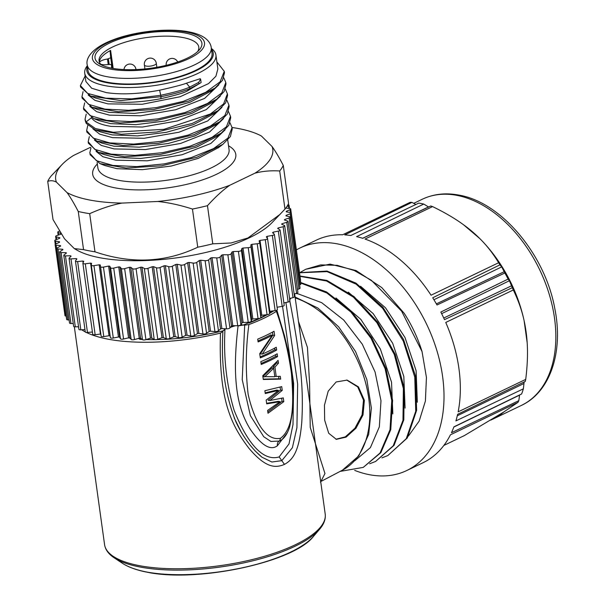 <?xml version="1.0" encoding="UTF-8"?>
<svg xmlns="http://www.w3.org/2000/svg" width="605" height="605" viewBox="0 0 605 605"><rect width="100%" height="100%" fill="white"/><g stroke="black" fill="none" stroke-linecap="round" stroke-linejoin="round"><path stroke-width="0.91" d="M335.904 439.245L345.311 436.863L354.954 428.204L362.092 414.886L363.507 400.162L357.721 386.905L346.65 380.023M324.666 420.18L328.712 433.271L336.357 439.343L346.083 437.128L355.974 428.242L363.008 414.947L364.376 400.336L358.432 386.867L347.134 380.106L336.168 381.959L328.212 391.155L324.454 405.214L324.666 420.18M295.089 297.01L317.867 308.043L338.664 326.851L355.536 351.513L366.827 379.532L371.387 408.103L368.687 434.405L358.773 455.89L342.385 470.214L320.922 481.459L324.961 473.526L310.229 427.364L309.571 382.889L307.431 347.368L298.477 321.444M295.739 293.508L298.242 293.886L321.678 302.681L343.738 320.045L362.251 344.132L375.092 372.037L380.991 400.767L379.335 426.873L370.396 447.624L354.674 460.836M289.613 299.906C301.63 362.425 303.551 391.435 301.759 422.403C299.157 452.253 292.669 459.762 284.471 464.39C275.683 468.058 265.996 468.535 248.814 448.131C231.965 425.867 218.299 401.168 220.47 333.121A111.373 36.708 172.1 0 1 107.887 339.133A111.373 36.708 172.1 0 1 86.47 332.485M85.282 331.88A111.373 36.708 172.1 0 1 81.728 329.77M78.642 327.403A111.373 36.708 172.1 0 1 77.954 326.776M74.339 326.753L104.574 544.629A111.373 36.708 -7.9 0 0 138.726 565.531A111.373 36.708 -7.9 0 0 139.316 565.645A111.373 36.708 -7.9 0 0 261.065 557.25A111.373 36.708 -7.9 0 0 325.203 514.016L294.65 293.833M290.846 298.182A111.373 36.708 172.1 0 1 289.757 299.725M225.627 328.787L222.867 330.89C204.248 335.404 185.364 338.21 166.216 339.307L155.833 339.647M220.47 333.121L222.821 331.449L222.867 330.89L222.897 331.691C220.863 365.692 225.287 395.92 236.169 422.381C241.115 432.764 249.086 446.581 262.01 457.236L254.856 450.68M128.177 337.923A101.738 33.532 -7.9 0 0 129.977 338.089M137.902 338.611A101.738 33.532 -7.9 0 0 140.027 338.694M140.201 338.24L139.763 339.352L142.205 339.465M146.07 339.602L155.364 339.655M91.302 265.308L101.118 336.085A2.405 0.794 -7.9 0 0 101.118 336.168A2.405 0.794 -7.9 0 0 103.788 336.592L109.029 335.737A114.383 37.699 -7.9 0 0 110.118 335.911L110.382 337.643A2.405 0.794 -7.9 0 0 113.294 338.029L118.444 337A114.383 37.699 -7.9 0 0 119.624 337.121L120.433 338.77A2.405 0.794 -7.9 0 0 123.564 339.019L128.555 337.832A114.383 37.699 -7.9 0 0 129.818 337.908L131.172 339.45A2.405 0.794 -7.9 0 0 134.476 339.564L139.271 338.225A114.383 37.699 -7.9 0 0 140.594 338.248L142.47 339.67A2.405 0.794 -7.9 0 0 145.926 339.647L150.456 338.18A114.383 37.699 -7.9 0 0 151.832 338.142L154.214 339.428A2.405 0.794 -7.9 0 0 157.769 339.269L161.996 337.688A114.383 37.699 -7.9 0 0 163.403 337.598L166.269 338.732L166.216 339.307M241.009 324.56L243.104 325.074L238.067 325.921C231.261 382.942 238.461 409.971 250.213 429.172C261.383 445.446 270.443 450.975 277.392 445.756C277.12 443.412 277.786 441.847 279.397 441.053L270.904 441.453L263.735 436.727L250.372 415.62L242.227 379.675L244.685 325.127L243.104 325.074L259.28 318.434M260.763 317.693L266.208 314.797M269.482 312.876L272.462 310.978M230.452 327.328L235.413 325.709M222.867 330.89L224.947 329.831C223.464 357.805 226.504 384.553 234.052 410.077C242.688 432 259.031 462.954 279.147 456.919L288.993 443.949L292.994 424.551L293.644 383.381L282.527 306.296M285.9 302.508L297.66 384.122L296.919 427.659L292.381 447.73L281.809 460.655L271.887 462.016L262.026 457.251M241.055 431.72L234.203 417.904M277.392 445.756L287.534 432.393M248.92 323.04A107.758 35.514 -7.9 0 0 267.281 314.676M269.558 313.398A107.758 35.514 -7.9 0 0 273.793 310.796M276.727 310.168L276.379 311.341A111.373 36.708 172.1 0 1 248.889 324.56L244.685 325.127M276.379 311.341C283.261 330.481 288.282 351.187 291.459 373.459C292.865 394.173 295.921 426.434 280.599 438.232C263.183 442.043 252.376 413.593 248.141 394.226C245.464 371.742 245.713 348.518 248.889 324.56M269.853 400.54L283.291 397.886L283.813 401.637L267.992 413.245L267.599 410.432L280.062 401.667L266.692 403.86L266.17 400.109L278.504 390.406L265.255 393.545L264.869 390.724L281.726 386.625L282.248 390.384L269.853 400.54L268.106 400.208L280.493 390.043L280.092 387.102M280.682 379.123L280.296 376.302L276.22 376.507L274.92 367.122L278.474 363.166L278.081 360.353L262.782 375.713L263.304 379.471L280.682 379.123L278.935 378.783L278.602 376.393M277.173 353.789L277.559 356.602A111.373 36.708 172.1 0 1 261.224 364.452L260.831 361.639A111.373 36.708 172.1 0 0 277.173 353.789M262.215 354.106A111.373 36.708 172.1 0 0 276.258 347.217L276.651 350.03A111.373 36.708 172.1 0 1 260.309 357.888L259.726 353.668L272.242 335.299A111.373 36.708 172.1 0 1 258.093 341.938L257.707 339.118A111.373 36.708 172.1 0 0 274.042 331.268L274.632 335.488L262.215 354.106L260.468 353.774L272.878 335.155L272.462 332.153M264.582 376.953L273.657 368.271L274.829 376.718L262.91 376.635M283.813 401.637L282.059 401.304L281.635 398.272M267.803 411.907L282.059 401.304M280.062 401.667L278.323 401.334L266.608 403.293M278.504 390.406L276.757 390.074L265.164 392.864M282.248 390.384L280.493 390.043M263.258 379.131L278.935 378.783M273.377 368.218L273.18 366.789L276.719 362.834L276.614 362.047M262.835 376.62L271.917 367.938L273.657 368.271M261.08 363.454A108.961 35.914 -7.9 0 0 275.812 356.269L275.585 354.666M257.957 340.933A108.961 35.914 -7.9 0 0 270.495 334.966L272.242 335.299M260.173 356.882A108.961 35.914 -7.9 0 0 274.897 349.698L274.678 348.102M278.474 363.166L276.719 362.834M274.92 367.122L273.18 366.789M276.22 376.507L274.761 376.227M277.559 356.602L275.812 356.269M276.651 350.03L274.897 349.698M274.632 335.488L272.878 335.155M285.825 208.044L289.682 208.483A2.405 0.794 172.1 0 1 290.687 208.975A2.405 0.794 172.1 0 1 289.984 209.67L286.241 211.379A114.383 37.699 172.1 0 1 286.286 211.848L290.256 212.521A2.405 0.794 172.1 0 1 291.073 212.99A2.405 0.794 172.1 0 1 290.181 213.762L286.074 215.38A114.383 37.699 172.1 0 1 285.968 215.872L289.553 216.726A2.405 0.794 172.1 0 1 290.188 217.15A2.405 0.794 172.1 0 1 289.099 217.997L284.66 219.502A114.383 37.699 172.1 0 1 284.41 220.008L287.572 221.029A2.405 0.794 172.1 0 1 288.048 221.415A2.405 0.794 172.1 0 1 286.74 222.33L282.028 223.706A114.383 37.699 172.1 0 1 281.627 224.221L284.335 225.4A2.405 0.794 172.1 0 1 284.668 225.733A2.405 0.794 172.1 0 1 283.132 226.709L278.194 227.949A114.383 37.699 172.1 0 1 277.657 228.456L279.873 229.794A2.405 0.794 172.1 0 1 280.092 230.066A2.405 0.794 172.1 0 1 278.315 231.095L273.21 232.176A114.383 37.699 172.1 0 1 272.537 232.683L274.239 234.143A2.405 0.794 172.1 0 1 274.368 234.354A2.405 0.794 172.1 0 1 272.348 235.428L267.13 236.343A114.383 37.699 172.1 0 1 266.329 236.842L267.501 238.423A2.405 0.794 172.1 0 1 267.554 238.552A2.405 0.794 172.1 0 1 265.285 239.671L260.014 240.404A114.383 37.699 172.1 0 1 259.091 240.888L259.719 242.567A2.405 0.794 172.1 0 1 259.734 242.62A2.405 0.794 172.1 0 1 257.216 243.77L251.945 244.322A114.383 37.699 172.1 0 1 250.916 244.783L250.992 246.545A2.405 0.794 172.1 0 1 248.224 247.687L243.013 248.042A114.383 37.699 172.1 0 1 241.879 248.481L241.403 250.296A2.405 0.794 172.1 0 1 238.4 251.37L233.311 251.536A114.383 37.699 172.1 0 1 232.093 251.937L231.072 253.798A2.405 0.794 172.1 0 1 227.866 254.788L222.942 254.758A114.383 37.699 172.1 0 1 221.657 255.121L220.099 257.004A2.405 0.794 172.1 0 1 216.726 257.896L212.03 257.67A114.383 37.699 172.1 0 1 210.684 257.995L208.604 259.878A2.405 0.794 172.1 0 1 205.103 260.664L200.686 260.241A114.383 37.699 172.1 0 1 199.302 260.528L196.723 262.396A2.405 0.794 172.1 0 1 193.131 263.069L189.04 262.457A114.383 37.699 172.1 0 1 187.626 262.691L184.585 264.514A2.405 0.794 172.1 0 1 180.94 265.066L177.22 264.272A114.383 37.699 172.1 0 1 175.79 264.461L172.312 266.223A2.405 0.794 172.1 0 1 168.659 266.646L165.346 265.678A114.383 37.699 172.1 0 1 163.925 265.822L160.053 267.501A2.405 0.794 172.1 0 1 156.423 267.796L166.269 338.732A2.405 0.794 -7.9 0 0 169.892 338.437L173.764 336.758A114.383 37.699 -7.9 0 0 175.193 336.614L178.498 337.582A2.405 0.794 -7.9 0 0 182.158 337.159L185.637 335.397A114.383 37.699 -7.9 0 0 187.066 335.208L190.779 336.002A2.405 0.794 -7.9 0 0 194.424 335.45L197.472 333.627A114.383 37.699 -7.9 0 0 198.886 333.385L202.977 333.998A2.405 0.794 -7.9 0 0 206.57 333.325L209.141 331.464A114.383 37.699 -7.9 0 0 210.532 331.177L214.949 331.601A2.405 0.794 -7.9 0 0 218.45 330.814L220.53 328.931A114.383 37.699 -7.9 0 0 221.876 328.606L226.565 328.833A2.405 0.794 -7.9 0 0 229.938 327.94L231.496 326.057A114.383 37.699 -7.9 0 0 232.789 325.694L237.704 325.724A2.405 0.794 -7.9 0 0 240.911 324.734L241.94 322.873A114.383 37.699 -7.9 0 0 243.149 322.473L248.247 322.306A2.405 0.794 -7.9 0 0 251.249 321.232L251.725 319.417A114.383 37.699 -7.9 0 0 252.852 318.979L258.063 318.623A2.405 0.794 -7.9 0 0 260.831 317.474L260.755 315.719A114.383 37.699 -7.9 0 0 261.791 315.258L267.062 314.706A2.405 0.794 -7.9 0 0 269.58 313.556A2.405 0.794 -7.9 0 0 269.565 313.503L259.734 242.681M269.308 311.628A114.383 37.699 -7.9 0 0 269.86 311.341L275.131 310.607A2.405 0.794 -7.9 0 0 277.4 309.488A2.405 0.794 -7.9 0 0 277.34 309.352M277.09 307.257L282.187 306.364A2.405 0.794 -7.9 0 0 284.206 305.291L274.368 234.354M283.881 302.939L288.161 302.031A2.405 0.794 -7.9 0 0 289.931 300.995L280.092 230.066M289.583 298.492L292.971 297.645A2.405 0.794 -7.9 0 0 294.514 296.669L284.668 225.733M294.136 293.977L296.579 293.266A2.405 0.794 -7.9 0 0 297.887 292.351L288.048 221.415M297.486 289.424L298.938 288.933A2.405 0.794 -7.9 0 0 300.035 288.086L290.188 217.15M299.588 284.872L300.027 284.698A2.405 0.794 -7.9 0 0 300.919 283.926L291.073 212.99M300.405 280.228A2.405 0.794 -7.9 0 0 300.534 279.911L290.687 208.975M156.423 267.796L153.564 266.661A114.383 37.699 172.1 0 1 152.157 266.752L147.93 268.333A2.405 0.794 172.1 0 1 144.368 268.491L141.986 267.206A114.383 37.699 172.1 0 1 140.61 267.244L136.08 268.711A2.405 0.794 172.1 0 1 132.624 268.733L130.748 267.312A114.383 37.699 172.1 0 1 129.425 267.289L124.638 268.628A2.405 0.794 172.1 0 1 121.325 268.514L119.979 266.971A114.383 37.699 172.1 0 1 118.716 266.896L113.717 268.083A2.405 0.794 172.1 0 1 110.586 267.834L109.785 266.185A114.383 37.699 172.1 0 1 108.597 266.064L103.455 267.092A2.405 0.794 172.1 0 1 100.536 266.714L100.279 264.975A114.383 37.699 172.1 0 1 99.182 264.801L93.949 265.655A2.405 0.794 172.1 0 1 91.279 265.232A2.405 0.794 172.1 0 1 91.279 265.149L91.574 263.349A114.383 37.699 172.1 0 1 90.584 263.122L85.305 263.795A2.405 0.794 172.1 0 1 82.885 263.334A2.405 0.794 172.1 0 1 82.915 263.167L83.755 261.315A114.383 37.699 172.1 0 1 82.877 261.042L77.621 261.534A2.405 0.794 172.1 0 1 75.451 261.042A2.405 0.794 172.1 0 1 75.534 260.785L76.918 258.91A114.383 37.699 172.1 0 1 76.162 258.592L70.982 258.887A2.405 0.794 172.1 0 1 69.061 258.373A2.405 0.794 172.1 0 1 69.22 258.032L71.125 256.149A114.383 37.699 172.1 0 1 70.505 255.794L65.461 255.892A2.405 0.794 172.1 0 1 63.782 255.37A2.405 0.794 172.1 0 1 64.047 254.932L66.459 253.064A114.383 37.699 172.1 0 1 65.968 252.671L61.12 252.572A2.405 0.794 172.1 0 1 59.676 252.058A2.405 0.794 172.1 0 1 60.061 251.529L62.95 249.691A114.383 37.699 172.1 0 1 62.61 249.268L57.997 248.98A2.405 0.794 172.1 0 1 56.779 248.466A2.405 0.794 172.1 0 1 57.316 247.861L60.651 246.076A114.383 37.699 172.1 0 1 60.455 245.622L56.144 245.138A2.405 0.794 172.1 0 1 55.131 244.647L64.977 315.576A2.405 0.794 -7.9 0 0 65.983 316.075L66.164 316.09M56.779 248.466L66.626 319.402A2.405 0.794 -7.9 0 0 67.843 319.909L69.099 319.992M59.676 252.058L69.514 322.987A2.405 0.794 -7.9 0 0 70.959 323.509L73.243 323.554M63.782 255.37L73.629 326.307A2.405 0.794 -7.9 0 0 75.307 326.829L78.552 326.76M69.061 258.373L78.907 329.309A2.405 0.794 -7.9 0 0 80.828 329.823L84.965 329.589M75.451 261.042L85.297 331.979A2.405 0.794 -7.9 0 0 87.468 332.47L92.414 332.009M92.754 334.104A2.405 0.794 -7.9 0 0 92.724 334.27A2.405 0.794 -7.9 0 0 95.144 334.731L100.422 334.058A114.383 37.699 -7.9 0 0 100.838 334.149M251.725 319.417L241.879 248.481M243.013 248.042L252.852 318.979M55.131 244.647A2.405 0.794 172.1 0 1 55.834 243.951L59.577 242.242A114.383 37.699 172.1 0 1 59.532 241.773L55.562 241.093A2.405 0.794 172.1 0 1 54.745 240.631A2.405 0.794 172.1 0 1 55.637 239.86L59.744 238.241A114.383 37.699 172.1 0 1 59.85 237.75L56.265 236.895A2.405 0.794 172.1 0 1 55.63 236.464A2.405 0.794 172.1 0 1 56.719 235.625L61.158 234.12A114.383 37.699 172.1 0 1 61.226 233.984M60.878 233.439L58.246 232.585A2.405 0.794 172.1 0 1 57.778 232.207A2.405 0.794 172.1 0 1 59.086 231.291L59.479 231.178M288.01 204.656A2.405 0.794 172.1 0 1 289.039 205.155A2.405 0.794 172.1 0 1 288.509 205.76L286.793 206.676M251.945 244.322L261.791 315.258M260.755 315.719L250.916 244.783M260.014 240.404L269.86 311.341M267.13 236.343L267.402 238.287M273.21 232.176L273.384 233.409M278.194 227.949L278.323 228.856M282.028 223.706L282.127 224.44M284.66 219.502L284.751 220.114M286.074 215.38L286.15 215.909M286.241 211.379L286.309 211.856M60.523 246.137L60.455 245.622M62.693 249.857L62.61 249.268M66.066 253.366L65.968 252.671M70.626 256.641L70.505 255.794M76.321 259.719L76.162 258.592M83.112 262.729L82.877 261.042M100.422 334.058L90.584 263.122M109.029 335.737L99.182 264.801M100.279 264.975L110.118 335.911M118.444 337L108.597 266.064M109.785 266.185L119.624 337.121M128.555 337.832L118.716 266.896M119.979 266.971L129.818 337.908M139.271 338.225L129.425 267.289M130.748 267.312L140.594 338.248M150.456 338.18L140.61 267.244M141.986 267.206L151.832 338.142M161.996 337.688L152.157 266.752M153.564 266.661L163.403 337.598M173.764 336.758L163.925 265.822M165.346 265.678L175.193 336.614M185.637 335.397L175.79 264.461M177.22 264.272L187.066 335.208M197.472 333.627L187.626 262.691M189.04 262.457L198.886 333.385M209.141 331.464L199.302 260.528M200.686 260.241L210.532 331.177M220.53 328.931L210.684 257.995M212.03 257.67L221.876 328.606M231.496 326.057L221.657 255.121M222.942 254.758L232.789 325.694M241.94 322.873L232.093 251.937M233.311 251.536L243.149 322.473M56.409 182.113C53.535 180.562 50.638 180.32 47.719 181.387L53.013 219.532L64.508 238.809L74.324 248.602L76.706 249.986A106.896 35.234 -7.9 0 0 99.825 257.73A106.896 35.234 -7.9 0 0 271.781 222.912L284.985 209.111A120.403 39.68 -7.9 0 0 288.57 203.552L283.276 165.407A120.403 39.68 172.1 0 1 279.699 170.973C270.828 170.421 262.562 171.17 254.909 173.196L229.734 185.296A109.581 36.118 172.1 0 1 157.724 201.48L121.907 203.091A109.581 36.118 172.1 0 1 89.88 200.058A109.581 36.118 172.1 0 1 67.049 192.602L56.409 182.113A109.581 36.118 172.1 0 1 62.323 164.273A109.581 36.118 172.1 0 1 73.568 155.44L90.402 147.348M74.324 248.602L83.55 249.631A120.403 39.68 -7.9 0 0 89.094 250.81A120.403 39.68 -7.9 0 0 94.985 251.816C131.172 264.166 165.422 262.63 197.752 247.203A120.403 39.68 -7.9 0 0 212.763 243.83L231.08 242.983L247.944 237.969L280.198 214.238M232.048 127.489A109.581 36.118 172.1 0 1 238.597 128.578A109.581 36.118 172.1 0 1 261.428 136.034L272.068 146.523A109.581 36.118 172.1 0 1 254.909 173.196M67.049 192.602C70.414 197.245 74.15 203.545 78.257 211.485A120.403 39.68 172.1 0 0 83.8 212.665A120.403 39.68 172.1 0 0 89.691 213.671C100.997 208.574 111.736 205.042 121.907 203.091M83.55 249.631L78.257 211.485M89.691 213.671L94.985 251.816M157.724 201.48C168.523 202.554 180.101 205.08 192.458 209.058L197.752 247.203M229.734 185.296C222.648 190.288 215.229 197.086 207.47 205.685A120.403 39.68 172.1 0 1 192.458 209.058M284.985 209.111L279.699 170.973M207.47 205.685L212.763 243.83M283.276 165.407C279.094 157.345 275.358 151.053 272.068 146.523M62.323 164.273L51.296 175.821A120.403 39.68 172.1 0 0 47.719 181.387M218.745 147.454L198.319 158.351L171.306 166.035L142.334 169.68L116.909 168.674L104.862 165.536M89.956 154.562L99.916 163.6L126.158 168.031L161.679 165.793L197.048 157.209L222.89 144.315L230.384 136.571L232.26 129.024L232.033 127.602M88.383 143.204L98.388 152.384L124.6 156.771L160.03 154.525L195.339 145.986L221.211 133.161L228.788 125.326L230.709 117.756L230.505 116.304M86.833 132.041L96.77 141.078L123.004 145.51L158.518 143.279L193.895 134.696L219.751 121.809L227.253 114.065L229.136 106.518M85.252 120.682L86.228 123.405L95.144 129.81L121.318 134.257L156.793 132.026L192.163 123.48L218.08 110.632L225.642 102.858L227.593 95.31M215.705 124.872L194.991 135.906L168.129 143.521L139.241 147.159L113.785 146.16L101.731 143.014M216.771 136.526L196.602 147.136L169.445 154.835L140.64 158.442L115.351 157.413L103.924 154.54L98.365 152.377M96.066 151.371L102.865 156.71L115.736 160.174L147.174 160.809L182.158 154.721L210.873 143.446L225.098 129.833M94.486 140.088L101.224 145.412L114.171 148.921L145.51 149.556L180.668 143.43L209.549 132.034L223.54 118.58M92.943 128.857L99.712 134.181L112.606 137.66L144.058 138.288L178.989 132.215L207.734 120.924L221.982 107.297M213.905 113.793L193.479 124.615L166.398 132.306L137.569 135.906L112.228 134.892L100.347 131.845M223.797 77.818L225.809 82.499L221.77 92.966L207.454 103.493L185.085 112.53L158.056 118.852L130.521 121.575L106.661 120.395L90.16 115.631L83.498 108.061L83.702 109.505L93.745 118.603L120.024 122.989L155.53 120.728L190.87 112.152L216.673 99.265L224.152 91.484L226.005 83.936M82.136 98.176L92.02 107.297L118.194 111.736L153.655 109.513L189.025 100.967L214.941 88.126L222.511 80.344L224.47 72.789L224.258 71.345L220.107 81.834L205.715 92.315L183.277 101.353L156.241 107.629L128.721 110.314L104.93 109.119L88.489 104.302L81.94 96.747L83.089 91.597M80.382 85.562L80.578 86.999L90.599 96.074L120.728 100.559L161.051 96.709L159.637 90.206C174.369 86.87 183.3 84.526 186.446 83.188L200.157 78.733L200.626 79.111L198.697 82.401L189.675 87.112C184.563 89.51 174.951 92.232 160.854 95.257M200.626 79.111L201.11 82.575L187.512 90.856C184.533 92.724 175.631 95.34 160.817 98.698C140.307 102.502 122.55 103.304 107.539 101.118L95.613 98.033M210.835 91.234L190.235 102.139L163.214 109.792L134.355 113.392L109.104 112.371L97.571 109.46L92.005 107.289M212.31 102.563L191.982 113.339L164.81 121.038L135.868 124.653L110.662 123.639L98.706 120.539M160.854 95.272L131.633 98.88L105.784 98.184L87.68 93.442L80.374 85.547L85.131 76.003M216.893 61.952L224.266 71.337M83.498 108.061L84.662 102.873M225.34 89.086L227.389 93.858L223.608 103.909L210.359 114.012L163.925 129.349L113.332 132.283L95.393 128.532L86.023 121.968L85.055 119.23L86.22 114.118M226.92 100.347L228.947 105.088L224.841 115.555L210.495 126.052L188.11 135.089L161.104 141.373L133.599 144.096L109.77 142.916L93.283 138.144L86.636 130.597L87.785 125.394M228.478 111.607L230.505 116.289L226.414 126.8L212.06 137.312L189.63 146.357L162.564 152.664L134.998 155.349L111.176 154.162L94.728 149.337L88.179 141.751L89.336 136.647M230.036 122.853L232.063 127.594L227.979 138.053L213.641 148.565L191.263 157.595L164.257 163.887L136.753 166.617L112.916 165.437L96.414 160.673L89.759 153.125L90.916 147.9M91.37 117.574L91.461 117.725C94.025 121.824 100.559 124.721 111.048 126.4L142.462 127.035L177.484 120.932L206.29 109.588L220.401 96.089M89.82 106.344L96.626 111.683L109.482 115.139L140.602 115.789L175.715 109.732L204.664 98.381L218.866 84.776M88.232 95.046L94.955 100.362L107.924 103.886L142.243 104.257L180.048 96.77L208.513 83.619L215.917 76.23L217.86 68.932L215.924 55.01A66.225 21.825 172.1 0 1 198.213 73.265A66.225 21.825 172.1 0 1 105.399 85.706A66.225 21.825 172.1 0 1 84.738 73.213A66.225 21.825 172.1 0 1 87.339 65.673M84.738 73.213L85.895 81.509L91.665 88.247L106.359 92.618C121.386 94.826 139.142 94.025 159.637 90.206M211.372 48.46A66.225 21.825 172.1 0 1 215.924 55.01M211.478 49.224A63.812 21.031 172.1 0 1 196.156 70.679A63.812 21.031 172.1 0 1 106.722 82.666A63.812 21.031 172.1 0 1 87.445 66.437M201.11 82.575L198.894 83.868L198.697 82.401M198.894 83.868L189.879 88.58C184.661 91.022 175.049 93.73 161.051 96.717L160.817 98.698M87.226 64.833L88.005 70.46A62.61 20.638 -7.9 0 0 107.539 82.272A62.61 20.638 -7.9 0 0 175.979 77.561A62.61 20.638 -7.9 0 0 212.037 53.255L211.251 47.621A62.61 20.638 172.1 0 1 175.2 71.927A62.61 20.638 172.1 0 1 106.76 76.646A62.61 20.638 172.1 0 1 106.253 76.548A62.61 20.638 172.1 0 1 87.226 64.833C85.539 58.579 91.514 48.135 112.364 40.119C134.529 31.339 168.666 27.656 189.259 31.952C195.642 33.184 200.792 35.143 204.717 37.828C208.612 40.686 210.797 43.953 211.251 47.621M109.444 43.136A53.958 17.787 -7.9 0 0 99.258 63.714A53.958 17.787 -7.9 0 0 187.467 58.057A53.958 17.787 -7.9 0 0 199.37 49.822A53.958 17.787 -7.9 0 0 175.639 31.793A53.958 17.787 -7.9 0 0 109.444 43.136M101.383 64.932A50.336 16.592 172.1 0 1 99.076 60.916A50.336 16.592 172.1 0 1 112.538 47.016A50.336 16.592 172.1 0 1 183.081 37.563A50.336 16.592 172.1 0 1 198.788 47.077A50.336 16.592 172.1 0 1 197.661 51.569M99.356 62.02A50.321 16.585 172.1 0 1 110.602 50.412L110.065 51.009L110.715 57.785L107.456 59.025A8.425 2.775 -7.9 0 0 99.477 62.345M100.634 64.153A8.425 2.775 -7.9 0 0 102.003 64.546A8.425 2.775 -7.9 0 0 107.985 64.561L110.647 64.44L111.396 64.901L111.864 68.199L111.396 64.894L111.706 68.168M147.416 572.148A2.405 1.633 100.2 0 0 147.915 572.368C198.289 582.63 294.242 562.113 313.579 536.272A102.442 33.154 171.7 0 1 313.541 536.317A102.442 33.154 171.7 0 1 147.423 572.156L145.903 571.861A102.442 34.364 172.5 0 1 122.414 563.278A102.442 34.364 172.5 0 1 122.339 563.232L114.141 557.78C108.545 554.082 105.353 549.703 104.574 544.629M348.291 292.154L373.172 313.602L392.675 343.247L403.815 376.431L405.078 408.118M335.934 297.978L360.784 319.342L380.356 349.009L391.526 382.141L392.834 413.933M381.914 457.872L387.82 455.565L406.273 438.67L415.741 411.241L414.765 377.074L403.255 341.023L382.67 308.353L356.088 284.123L326.987 271.615L299.543 272.772M369.617 463.778L375.599 461.456L393.205 445.802L402.983 420.309L403.361 388.455L394.271 354.439L376.839 322.586L353.312 297.055L326.564 281L300.042 276.356M340.131 471.393L363.25 467.393L380.038 453.016L390.013 429.724L391.76 400.48L385.135 368.8L371.046 338.316L350.908 312.044L326.745 292.918L300.798 283.072M408.39 436.092L419.174 421.088L425.398 401.047L426.434 377.444L422.04 351.565L401.614 311.167L371.334 280.289L354.303 270.541L337.136 265.323L320.68 264.899L305.767 269.263L300.171 272.439M360.542 286.256L385.483 307.779L405.002 337.507L416.096 370.646L417.337 402.227M296.367 249.903A123.412 81.229 64.3 0 1 299.891 248.042A123.412 81.229 64.3 0 1 326.261 242.635A123.412 81.229 64.3 0 1 337.333 243.868A123.412 81.229 64.3 0 1 436.697 349.977A123.412 81.229 64.3 0 1 406.81 470.508A123.412 81.229 64.3 0 1 369.368 474.691A123.412 81.229 64.3 0 1 354.696 470.395M422.04 351.565A101.738 66.958 -115.7 0 0 404.14 313.239L381.778 287.579L356.065 270.564L330.08 264.128L305.767 269.263M406.81 470.508L423.152 462.659A123.412 81.229 -115.7 0 0 450.438 434.806L518.001 402.333A123.412 81.229 -115.7 0 0 518.818 400.654L451.436 432.741A123.412 81.229 -115.7 0 0 453.924 426.843L521.639 393.961A123.412 81.229 -115.7 0 0 523.363 388.841L455.928 420.883A123.412 81.229 -115.7 0 0 457.63 414.327L525.299 381.4A123.412 81.229 -115.7 0 0 525.722 379.38L458.151 411.854A123.412 81.229 -115.7 0 0 445.749 322.45L513.312 289.976A123.412 81.229 -115.7 0 0 512.299 287.685L444.493 319.637A123.412 81.229 -115.7 0 0 440.826 312.051L508.132 279.071A123.412 81.229 -115.7 0 0 504.857 272.999L437.014 304.98A123.412 81.229 -115.7 0 0 432.711 297.781L499.972 264.831A123.412 81.229 -115.7 0 0 498.626 262.736L431.062 295.21A123.412 81.229 -115.7 0 0 365.004 239.066L432.567 206.592A123.412 81.229 -115.7 0 0 430.73 205.98L362.743 238.317A123.412 81.229 -115.7 0 0 356.595 236.631L423.742 204.059A123.412 81.229 -115.7 0 0 421.239 203.537A123.412 81.229 -115.7 0 0 418.751 203.106L350.771 235.519A123.412 81.229 -115.7 0 0 344.767 234.884L411.929 202.388A123.412 81.229 -115.7 0 0 410.16 202.312L342.596 234.785A123.412 81.229 -115.7 0 0 316.226 240.193L299.891 248.042M443.843 445.439L464.345 435.592L503.874 411.937A114.383 75.285 64.3 0 1 492.931 419.099A114.383 75.285 64.3 0 1 490.723 420.097M411.929 202.388L415.862 204.482M423.742 204.059L428.597 206.993M432.567 206.592C444.788 212.521 455.142 218.602 463.627 224.841A114.383 75.285 64.3 0 1 479.825 238.604A114.383 75.285 64.3 0 1 524.127 320.771L527.167 342.695C527.885 353.562 527.401 365.791 525.722 379.38M518.001 402.333L503.874 411.937M524.149 381.952L523.363 388.841M519.582 394.959L518.818 400.654M523.703 383.615L457.297 415.764M513.312 289.976C518.326 300.375 521.933 310.637 524.127 320.771A114.383 75.285 64.3 0 1 527.167 342.695M499.972 264.831L501.689 266.888L504.857 272.999M508.132 279.071L509.425 280.728L512.299 287.685M463.627 224.841L479.825 238.604C486.851 245.562 493.12 253.608 498.626 262.736M501.689 266.888L433.921 299.732M504.487 271.577L436.379 303.869M511.815 285.673L443.745 318.018M509.425 280.728L441.642 313.67M519.491 395.171L453.848 427.032M428.461 206.955L362.629 238.279M387.82 455.565L407.271 437.982L416.633 410.258L415.423 375.788L403.512 339.435L382.753 307.09L356.02 283.155L327.055 271.07L299.528 272.658M375.599 461.456L394.074 445.325L403.815 419.802L404.193 388.198L395.209 354.371L377.702 322.261L353.978 296.541L326.965 280.448L299.989 276.024M363.25 467.4L380.848 452.638L390.754 429.663L392.607 400.427L385.975 368.498L371.697 337.666L351.172 311.099L326.602 291.973L300.723 282.535M342.385 470.214A95.257 62.701 -115.7 0 0 365.329 381.8A95.257 62.701 -115.7 0 0 295.217 297.932M313.541 536.317L319.576 529.277A110.67 36.474 172.1 0 1 140.012 567.006A110.67 36.474 172.1 0 1 139.43 566.893A110.67 36.474 172.1 0 1 114.141 557.78M224.833 329.022L224.947 329.831M284.471 464.39L279.147 456.919M280.599 438.232L279.54 440.992C283.858 439.132 287.239 434.39 289.697 426.759C292.351 414.145 293.493 404.442 293.123 397.651C293.16 382.118 291.716 367.439 288.774 353.607L284.395 335.389L276.961 310.471M258.063 318.623L248.224 247.687M250.992 246.545L260.831 317.474M267.062 314.706L257.216 243.77M275.131 310.607L265.285 239.671M282.187 306.364L272.348 235.428M288.161 302.031L278.315 231.095M292.971 297.645L283.132 226.709M296.579 293.266L286.74 222.33M298.938 288.933L289.099 217.997M300.027 284.698L290.181 213.762M290.385 212.552L289.984 209.67M288.872 208.392L288.509 205.76M58.246 232.585L58.579 234.99M56.265 236.895L56.62 239.474M55.562 241.093L55.947 243.898M56.144 245.138L65.983 316.075M57.997 248.98L67.843 319.909M61.12 252.572L70.959 323.509M65.461 255.892L75.307 326.829M70.982 258.887L80.828 329.823M77.621 261.534L87.468 332.47M85.305 263.795L95.144 334.731M93.949 265.655L103.788 336.592M110.382 337.643L100.536 266.714M103.455 267.092L113.294 338.029M120.433 338.77L110.586 267.834M113.717 268.083L123.564 339.019M131.172 339.45L121.325 268.514M124.638 268.628L134.476 339.564M142.47 339.67L132.624 268.733M136.08 268.711L145.926 339.647M154.214 339.428L144.368 268.491M147.93 268.333L157.769 339.269M160.053 267.501L169.892 338.437M178.498 337.582L168.659 266.646M172.312 266.223L182.158 337.159M190.779 336.002L180.94 265.066M184.585 264.514L194.424 335.45M202.977 333.998L193.131 263.069M196.723 262.396L206.57 333.325M214.949 331.601L205.103 260.664M208.604 259.878L218.45 330.814M226.565 328.833L216.726 257.896M220.099 257.004L229.938 327.94M237.704 325.724L227.866 254.788M231.072 253.798L240.911 324.734M248.247 322.306L238.4 251.37M241.403 250.296L251.249 321.232M97.337 163.993A72.245 23.807 -7.9 0 0 114.776 187.792A72.245 23.807 172.1 0 0 115.222 187.883A72.245 23.807 -7.9 0 0 206.842 178.362A72.245 23.807 -7.9 0 0 228.524 145.79M97.11 162.359L97.866 167.789A66.225 21.825 -7.9 0 0 118.104 180.207A66.225 21.825 -7.9 0 0 118.519 180.29A66.225 21.825 -7.9 0 0 190.915 175.299A66.225 21.825 -7.9 0 0 229.053 149.586L227.722 140.02M86.235 123.405L86.039 121.998M86.031 121.96L91.461 117.725M187.512 90.856L189.879 88.58L189.675 87.112L186.446 83.188M109.611 68.962A56.59 18.649 172.1 0 1 107.97 42.569A56.59 18.649 172.1 0 1 187.308 32.231A56.59 18.649 172.1 0 1 188.949 58.624A56.59 18.649 172.1 0 1 109.611 68.962M113.173 68.433L110.602 50.412M156.294 63.245A6.02 1.981 172.1 0 1 156.294 63.283A6.02 1.981 172.1 0 1 156.302 63.306A6.02 1.981 172.1 0 1 150.562 66.081A6.02 1.981 172.1 0 1 144.368 64.939A6.02 1.981 172.1 0 1 144.368 64.909L144.928 68.932M107.456 59.025L108.219 64.531M110.065 51.009L112.538 68.32M112.205 68.267L110.715 57.785M108.401 58.897L109.187 64.402M145.903 571.861A2.405 1.626 101.5 0 0 146.365 572.073C136.216 570.016 128.237 567.082 122.414 563.278M521.359 405.433A114.383 75.285 -115.7 0 0 549.06 293.72A114.383 75.285 -115.7 0 0 456.972 195.377A114.383 75.285 -115.7 0 0 456.525 195.294A114.383 75.285 -115.7 0 0 422.267 199.249C433.43 193.978 445.635 192.587 458.885 195.09C501.613 202.214 545.483 255.121 554.936 309.284C563.452 352.019 550.24 392.055 521.359 405.433L492.931 419.099M319.576 529.277C323.955 524.195 325.83 519.105 325.203 514.016M278.444 441.453L279.54 440.992M269.58 313.556L259.734 242.62M277.4 309.488L267.554 238.552M289.5 208.46L289.039 205.155M58.178 235.126L57.778 232.207M56.076 239.686L55.63 236.464M55.259 244.329L54.745 240.631M92.724 334.27L82.885 263.334M101.118 336.168L91.279 265.232M218.148 147.907L222.89 144.315M105.444 165.762L99.916 163.6M221.226 133.153L216.477 136.745M96.777 141.078L102.305 143.241M219.751 121.802L215.017 125.394M95.121 129.803L100.672 131.966M218.072 110.639L213.338 114.224M93.745 118.603L99.265 120.758M216.688 99.258L211.931 102.85M214.941 88.126L210.207 91.71M90.606 96.074L96.135 98.237M81.962 96.739L82.167 98.176M225.786 82.499L225.983 83.936M227.382 93.873L227.586 95.303M85.063 119.238L85.26 120.675M228.917 105.088L229.113 106.525M86.651 130.604L86.855 132.034M88.194 141.751L88.39 143.188M177.681 62.012A6.02 6.02 0 0 0 166.201 65.257M144.368 64.939A6.02 6.02 0 0 1 149.632 58.133A6.02 6.02 0 0 1 156.294 63.283L156.854 67.276M135.944 69.257A6.02 6.02 0 0 0 123.98 69.567M320.438 482.14L320.945 481.444M147.907 572.368L147.136 572.232M413.737 203.348L422.267 199.249"/></g></svg>
